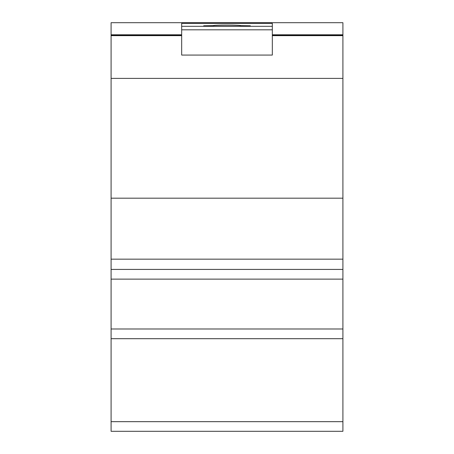 <?xml version="1.0" encoding="UTF-8"?>
<svg xmlns="http://www.w3.org/2000/svg" width="454" height="454" viewBox="0 0 454 454"><rect width="100%" height="100%" fill="white"/><g stroke="black" fill="none" stroke-linecap="round" stroke-linejoin="round"><path stroke-width="0.68" d="M250.313 26.201L203.687 26.201L203.687 25.787L213.403 25.64C212.744 24.845 241.256 24.845 240.597 25.64L250.313 25.787L250.313 26.201L250.313 25.787M213.789 26.201L213.789 25.787M240.211 26.201L240.211 25.787M203.687 26.201L203.687 25.787M181.674 29.822L181.674 55.076L272.326 55.076L272.326 29.822L181.674 29.822L181.674 23.347L272.326 23.347L272.326 26.304L181.674 26.304M272.326 29.822L272.326 26.304M342.912 259.172L342.912 78.389L111.088 78.389L111.088 431.3L342.912 431.3L342.912 259.172L111.088 259.172M342.912 35.65L342.912 22.7L111.088 22.7L111.088 78.389L342.912 78.389L342.912 35.65L272.326 35.65M181.674 35.65L111.088 35.65M342.912 338.701L111.088 338.701M342.912 431.3L111.088 431.3M342.912 198.182L111.088 198.182M342.912 269.415L111.088 269.415L342.912 269.415M342.912 34.782L272.326 34.782M181.674 34.782L111.088 34.782M342.912 35.395L272.326 35.395M181.674 35.395L111.088 35.395M342.912 279.131L111.088 279.131M342.912 328.985L111.088 328.985M342.912 421.67L111.088 421.67"/></g></svg>
